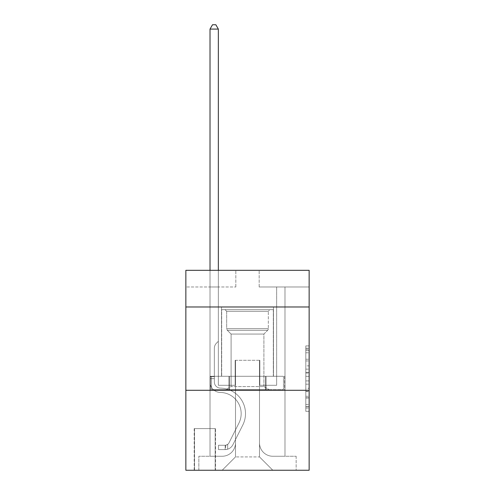 <?xml version="1.0" encoding="UTF-8"?>
<svg xmlns="http://www.w3.org/2000/svg" width="495" height="495" viewBox="0 0 495 495"><rect width="100%" height="100%" fill="white"/><g stroke="black" fill="none" stroke-linecap="round" stroke-linejoin="round"><path stroke-width="0.37" stroke-dasharray="2.48 1.86" d="M305.811 365.861L305.811 376.33L309.146 376.33L309.146 408.053L309.146 349.179L309.146 376.33L305.811 376.33L305.811 348.202L305.811 411.326L305.811 345.912L305.811 406.748L309.146 406.748L305.811 406.748L309.146 406.748L305.811 406.748L305.811 396.278L305.811 411.326L309.146 411.326L309.146 345.912L309.146 406.581L309.146 380.909L305.811 380.909L309.146 380.909L309.146 396.278L309.146 350.491L305.811 350.491L309.146 350.491L309.146 411.326L309.146 349.179L309.146 411.326L305.811 411.326L305.811 345.912L309.146 345.912L309.146 349.179L309.146 345.912L309.146 349.179L309.146 345.912L309.146 348.202L309.146 345.912L305.811 345.912L305.811 350.491L309.146 350.491L305.811 350.491L305.811 365.861L309.146 365.861M273.488 306.98L273.488 376.287L221.513 376.287L273.488 376.287L221.513 376.287L273.488 376.287L273.488 306.98L221.513 306.98L221.513 376.287L221.513 306.98L273.488 306.98M215.511 428.602L194.189 428.602L215.511 428.602L215.511 470.25L194.189 470.25L215.511 470.25M194.189 428.602L194.189 470.25M309.146 372.401L309.146 369.134L309.146 372.401L305.811 372.401L305.811 359.24L305.811 397.999L305.811 388.266L309.146 388.266L305.811 388.266L305.811 411.326L309.146 411.326L305.811 411.326L309.146 411.326L305.811 411.326L305.811 345.912L309.146 345.912L305.811 345.912L309.146 345.912L305.811 345.912L305.811 372.401L309.146 372.401M309.146 390.283L309.146 470.25L185.854 470.25L185.854 390.283L309.146 390.283L309.146 270.326L259.163 270.326L309.146 270.326L309.146 286.982L309.146 270.326L185.854 270.326L235.837 270.326L185.854 270.326L185.854 286.982L235.837 286.982L185.854 286.982L185.854 270.326L185.854 306.98L309.146 306.98L185.854 306.98L185.854 390.283L309.146 390.283L185.854 390.283M210.016 286.982L210.016 456.254L222.175 456.254A13.328 13.328 0 0 0 235.502 442.926L235.502 360.292L235.502 456.922L235.502 360.292L235.502 456.922L235.502 360.292L259.498 360.292L259.498 442.926A13.328 13.328 0 0 0 272.825 456.254L284.984 456.254L284.984 286.982L284.984 456.254L284.984 286.982L284.984 456.254L284.984 286.982L284.984 456.254L284.984 286.982L284.984 456.254L284.984 286.982L284.984 456.254L284.984 286.982L284.984 456.254L284.984 286.982L284.984 456.254L284.984 286.982L284.984 456.254L284.984 286.982L284.984 456.254L284.984 286.982L284.984 456.254L284.984 286.982L284.984 456.254L284.984 286.982L284.984 456.254L284.984 286.982L284.984 456.254L284.984 286.982L284.984 456.254L296.146 456.254L272.825 456.254L284.984 456.254L272.825 456.254L284.984 456.254L272.825 456.254L284.984 456.254L272.825 456.254L284.984 456.254L272.825 456.254L284.984 456.254L272.825 456.254L284.984 456.254L272.825 456.254L284.984 456.254L272.825 456.254L284.984 456.254L272.825 456.254L284.984 456.254L272.825 456.254L284.984 456.254L272.825 456.254L284.984 456.254L272.825 456.254L284.984 456.254L272.825 456.254L284.984 456.254L284.984 286.982L276.656 286.982L284.984 286.982L276.656 286.982L284.984 286.982L276.656 286.982L284.984 286.982L276.656 286.982L284.984 286.982L276.656 286.982L284.984 286.982L276.656 286.982L284.984 286.982L276.656 286.982L284.984 286.982L276.656 286.982L284.984 286.982L276.656 286.982L284.984 286.982L276.656 286.982L284.984 286.982L276.656 286.982L284.984 286.982L276.656 286.982L284.984 286.982L276.656 286.982L284.984 286.982L276.656 286.982L284.984 286.982L276.656 286.982L284.984 286.982L284.984 456.254L272.825 456.254A13.328 13.328 0 0 1 259.498 442.926A13.328 13.328 0 0 0 272.825 456.254A13.328 13.328 0 0 1 259.498 442.926A13.328 13.328 0 0 0 272.825 456.254A13.328 13.328 0 0 1 259.498 442.926A13.328 13.328 0 0 0 272.825 456.254A13.328 13.328 0 0 1 259.498 442.926A13.328 13.328 0 0 0 272.825 456.254A13.328 13.328 0 0 1 259.498 442.926A13.328 13.328 0 0 0 272.825 456.254A13.328 13.328 0 0 1 259.498 442.926A13.328 13.328 0 0 0 272.825 456.254A13.328 13.328 0 0 1 259.498 442.926A13.328 13.328 0 0 0 272.825 456.254A13.328 13.328 0 0 1 259.498 442.926A13.328 13.328 0 0 0 272.825 456.254A13.328 13.328 0 0 1 259.498 442.926A13.328 13.328 0 0 0 272.825 456.254A13.328 13.328 0 0 1 259.498 442.926A13.328 13.328 0 0 0 272.825 456.254A13.328 13.328 0 0 1 259.498 442.926A13.328 13.328 0 0 0 272.825 456.254A13.328 13.328 0 0 1 259.498 442.926A13.328 13.328 0 0 0 272.825 456.254A13.328 13.328 0 0 1 259.498 442.926A13.328 13.328 0 0 0 272.825 456.254A13.328 13.328 0 0 1 259.498 442.926L259.498 360.292L259.498 456.922L235.502 456.922L259.498 456.922L272.825 470.25L296.146 470.25L222.175 470.25L272.825 470.25L259.498 456.922L272.825 470.25L259.498 456.922L259.498 360.292L259.498 456.922L259.498 360.292L235.168 360.292L235.168 385.283L218.345 385.283L218.345 286.982L210.016 286.982L210.016 456.254L222.175 456.254A13.328 13.328 0 0 0 235.502 442.926L235.502 360.292L235.168 360.292L235.168 385.283L218.345 385.283L218.345 286.982L210.016 286.982L210.016 456.254L222.175 456.254L198.854 456.254L222.175 456.254L210.016 456.254L210.016 286.982L210.016 456.254L210.016 286.982L210.016 456.254L210.016 286.982L210.016 456.254L210.016 286.982L210.016 456.254L210.016 286.982L210.016 456.254L210.016 286.982L210.016 456.254L210.016 286.982L210.016 456.254L210.016 286.982L210.016 456.254L210.016 286.982L210.016 456.254L210.016 286.982L210.016 456.254L210.016 286.982L210.016 456.254L210.016 286.982L210.016 456.254L210.016 286.982L218.345 286.982L210.016 286.982L218.345 286.982L210.016 286.982L218.345 286.982L210.016 286.982L218.345 286.982L210.016 286.982L218.345 286.982L210.016 286.982L218.345 286.982L210.016 286.982L218.345 286.982L210.016 286.982L218.345 286.982L210.016 286.982L218.345 286.982L210.016 286.982L218.345 286.982L210.016 286.982L218.345 286.982L210.016 286.982L218.345 286.982L210.016 286.982L218.345 286.982L210.016 286.982L218.345 286.982L210.016 286.982L210.016 456.254L210.016 286.982M235.502 442.926L235.502 360.292L235.168 360.292L235.168 385.283L218.345 385.283L218.345 286.982L218.345 385.283L218.345 286.982L218.345 385.283L218.345 286.982L218.345 385.283L218.345 286.982L218.345 385.283L218.345 286.982L218.345 385.283L218.345 286.982L218.345 385.283L218.345 286.982L218.345 385.283L218.345 286.982L218.345 385.283L218.345 286.982L218.345 385.283L218.345 286.982L218.345 385.283L218.345 286.982L218.345 385.283L218.345 286.982L218.345 385.283L218.345 286.982L218.345 385.283L218.345 286.982L218.345 385.283L235.168 385.283L218.345 385.283L235.168 385.283L218.345 385.283L235.168 385.283L218.345 385.283L235.168 385.283L218.345 385.283L235.168 385.283L218.345 385.283L235.168 385.283L218.345 385.283L235.168 385.283L218.345 385.283L235.168 385.283L218.345 385.283L235.168 385.283L218.345 385.283L235.168 385.283L218.345 385.283L235.168 385.283L218.345 385.283L235.168 385.283L218.345 385.283L235.168 385.283L218.345 385.283L235.168 385.283L235.168 360.292L235.168 385.283L235.168 360.292L235.168 385.283L235.168 360.292L235.168 385.283L235.168 360.292L235.168 385.283L235.168 360.292L235.168 385.283L235.168 360.292L235.168 385.283L235.168 360.292L235.168 385.283L235.168 360.292L235.168 385.283L235.168 360.292L235.168 385.283L235.168 360.292L235.168 385.283L235.168 360.292L235.168 385.283L235.168 360.292L235.168 385.283L235.168 360.292L235.168 385.283L235.168 360.292L235.502 360.292L235.168 360.292L235.502 360.292L235.168 360.292L235.502 360.292L235.168 360.292L235.502 360.292L235.168 360.292L235.502 360.292L235.168 360.292L235.502 360.292L235.168 360.292L235.502 360.292L235.168 360.292L235.502 360.292L235.168 360.292L235.502 360.292L235.168 360.292L235.502 360.292L235.168 360.292L235.502 360.292L235.168 360.292L235.502 360.292L235.168 360.292L235.502 360.292L235.168 360.292L235.502 360.292L235.502 442.926A13.328 13.328 0 0 1 222.175 456.254A13.328 13.328 0 0 0 235.502 442.926A13.328 13.328 0 0 1 222.175 456.254A13.328 13.328 0 0 0 235.502 442.926A13.328 13.328 0 0 1 222.175 456.254A13.328 13.328 0 0 0 235.502 442.926A13.328 13.328 0 0 1 222.175 456.254A13.328 13.328 0 0 0 235.502 442.926A13.328 13.328 0 0 1 222.175 456.254A13.328 13.328 0 0 0 235.502 442.926A13.328 13.328 0 0 1 222.175 456.254A13.328 13.328 0 0 0 235.502 442.926A13.328 13.328 0 0 1 222.175 456.254A13.328 13.328 0 0 0 235.502 442.926A13.328 13.328 0 0 1 222.175 456.254A13.328 13.328 0 0 0 235.502 442.926A13.328 13.328 0 0 1 222.175 456.254A13.328 13.328 0 0 0 235.502 442.926A13.328 13.328 0 0 1 222.175 456.254A13.328 13.328 0 0 0 235.502 442.926A13.328 13.328 0 0 1 222.175 456.254A13.328 13.328 0 0 0 235.502 442.926A13.328 13.328 0 0 1 222.175 456.254A13.328 13.328 0 0 0 235.502 442.926A13.328 13.328 0 0 1 222.175 456.254A13.328 13.328 0 0 0 235.502 442.926M309.146 286.982L259.163 286.982L309.146 286.982M194.523 470.25L215.177 470.25L194.523 470.25L194.523 428.602L215.177 428.602L215.177 470.25L215.177 428.602L194.523 428.602L194.523 470.25M198.854 470.25L222.175 470.25L235.502 456.922L222.175 470.25L235.502 456.922L222.175 470.25L198.854 470.25L198.854 456.254L198.854 470.25M259.832 360.292L259.498 360.292L259.832 360.292L259.498 360.292L259.832 360.292L259.498 360.292L259.832 360.292L259.498 360.292L259.832 360.292L259.498 360.292L259.832 360.292L259.498 360.292L259.832 360.292L259.498 360.292L259.832 360.292L259.498 360.292L259.832 360.292L259.498 360.292L259.832 360.292L259.498 360.292L259.832 360.292L259.498 360.292L259.832 360.292L259.498 360.292L259.832 360.292L259.498 360.292L259.832 360.292L259.498 360.292L259.832 360.292L259.498 360.292L259.832 360.292L259.832 385.283L259.832 360.292M259.163 286.982L259.163 270.326L259.163 286.982M235.837 286.982L235.837 270.326L235.837 286.982M296.146 456.254L296.146 470.25L296.146 456.254M276.656 286.982L276.656 385.283L259.832 385.283L276.656 385.283L259.832 385.283L276.656 385.283L259.832 385.283L276.656 385.283L259.832 385.283L276.656 385.283L259.832 385.283L276.656 385.283L259.832 385.283L276.656 385.283L259.832 385.283L276.656 385.283L259.832 385.283L276.656 385.283L259.832 385.283L276.656 385.283L259.832 385.283L276.656 385.283L259.832 385.283L276.656 385.283L259.832 385.283L276.656 385.283L259.832 385.283L276.656 385.283L259.832 385.283L276.656 385.283L259.832 385.283L276.656 385.283L276.656 286.982M284.631 390.283L210.369 390.283L284.631 390.283L284.631 376.287L210.369 376.287L266.062 376.287L266.062 390.283L266.062 376.287L228.938 376.287L228.938 390.283L228.938 376.287L210.369 376.287L210.369 390.283L210.369 376.287L284.631 376.287L284.631 390.283M309.146 306.98L185.854 306.98M228.938 376.287L228.938 390.283L228.938 376.287M266.062 376.287L266.062 390.283L266.062 376.287M305.811 376.33L309.146 376.33L305.811 376.33M305.811 348.202L305.811 345.912L305.811 348.202L309.146 348.202L305.811 348.202M305.811 397.832L305.811 384.176L305.811 397.832L309.146 397.832L305.811 397.832M305.811 384.176L305.811 380.909L309.146 380.909L305.811 380.909L305.811 384.176L309.146 384.176L305.811 384.176M305.811 359.24L305.811 350.491L305.811 359.24L309.146 359.24L305.811 359.24M305.811 345.912L309.146 345.912L305.811 345.912L305.811 349.179L305.811 345.912L309.146 345.912M305.811 411.326L309.146 411.326L305.811 411.326L305.811 408.053L305.811 411.326M210.016 270.326L210.016 381.961A10.494 10.494 0 0 0 220.343 392.455A10.494 10.494 0 0 1 210.016 381.961A10.494 10.494 0 0 0 220.343 392.455A10.494 10.494 0 0 1 210.016 381.961A10.494 10.494 0 0 0 220.343 392.455A10.494 10.494 0 0 1 210.016 381.961A10.494 10.494 0 0 0 220.343 392.455A10.494 10.494 0 0 1 210.016 381.961A10.494 10.494 0 0 0 220.343 392.455A10.494 10.494 0 0 1 210.016 381.961A10.494 10.494 0 0 0 220.343 392.455A10.494 10.494 0 0 1 210.016 381.961A10.494 10.494 0 0 0 220.343 392.455A10.494 10.494 0 0 1 210.016 381.961A10.494 10.494 0 0 0 220.343 392.455A10.494 10.494 0 0 1 210.016 381.961A10.494 10.494 0 0 0 220.343 392.455A10.494 10.494 0 0 1 210.016 381.961A10.494 10.494 0 0 0 220.343 392.455A10.494 10.494 0 0 1 210.016 381.961A10.494 10.494 0 0 0 220.343 392.455A10.494 10.494 0 0 1 210.016 381.961A10.494 10.494 0 0 0 220.343 392.455A10.494 10.494 0 0 1 210.016 381.961A10.494 10.494 0 0 0 220.343 392.455A10.494 10.494 0 0 1 210.016 381.961A10.494 10.494 0 0 0 220.343 392.455A10.494 10.494 0 0 1 210.016 381.961A10.494 10.494 0 0 0 220.343 392.455A10.494 10.494 0 0 1 210.016 381.961A10.494 10.494 0 0 0 220.343 392.455A21.161 21.161 0 0 1 238.918 423.114A21.161 21.161 0 0 0 220.343 392.455A21.161 21.161 0 0 1 238.918 423.114A21.161 21.161 0 0 0 220.343 392.455A21.161 21.161 0 0 1 238.918 423.114A21.161 21.161 0 0 0 220.343 392.455A21.161 21.161 0 0 1 238.918 423.114A21.161 21.161 0 0 0 220.343 392.455A21.161 21.161 0 0 1 238.918 423.114A21.161 21.161 0 0 0 220.343 392.455A21.161 21.161 0 0 1 238.918 423.114A21.161 21.161 0 0 0 220.343 392.455A21.161 21.161 0 0 1 238.918 423.114A21.161 21.161 0 0 0 220.343 392.455A21.161 21.161 0 0 1 238.918 423.114A21.161 21.161 0 0 0 220.343 392.455A21.161 21.161 0 0 1 238.918 423.114A21.161 21.161 0 0 0 220.343 392.455A21.161 21.161 0 0 1 238.918 423.114A21.161 21.161 0 0 0 220.343 392.455A21.161 21.161 0 0 1 238.918 423.114A21.161 21.161 0 0 0 220.343 392.455A21.161 21.161 0 0 1 238.918 423.114A21.161 21.161 0 0 0 220.343 392.455A21.161 21.161 0 0 1 238.918 423.114A21.161 21.161 0 0 0 220.343 392.455A21.161 21.161 0 0 1 238.918 423.114A21.161 21.161 0 0 0 220.343 392.455A21.161 21.161 0 0 1 238.918 423.114A21.161 21.161 0 0 0 220.343 392.455A21.161 21.161 0 0 1 238.918 423.114L229.03 442.784L238.918 423.114A21.161 21.161 0 0 0 220.343 392.455A21.161 21.161 0 0 1 238.918 423.114L229.03 442.784L238.918 423.114A21.161 21.161 0 0 0 220.343 392.455A21.161 21.161 0 0 1 238.918 423.114L229.03 442.784L238.918 423.114A21.161 21.161 0 0 0 220.343 392.455A21.161 21.161 0 0 1 238.918 423.114L229.03 442.784L238.918 423.114A21.161 21.161 0 0 0 220.343 392.455A21.161 21.161 0 0 1 238.918 423.114L229.03 442.784L238.918 423.114A21.161 21.161 0 0 0 220.343 392.455A21.161 21.161 0 0 1 238.918 423.114L229.03 442.784L238.918 423.114A21.161 21.161 0 0 0 220.343 392.455A21.161 21.161 0 0 1 238.918 423.114L229.03 442.784L238.918 423.114A21.161 21.161 0 0 0 220.343 392.455A21.161 21.161 0 0 1 238.918 423.114L229.03 442.784L238.918 423.114A21.161 21.161 0 0 0 220.343 392.455A21.161 21.161 0 0 1 238.918 423.114L229.03 442.784L238.918 423.114A21.161 21.161 0 0 0 220.343 392.455A21.161 21.161 0 0 1 238.918 423.114L229.03 442.784A4.498 4.498 0 0 1 227.675 444.386C225.151 445.543 225.151 445.543 227.675 444.386C225.151 445.543 225.151 445.543 227.675 444.386A4.498 4.498 0 0 0 229.03 442.784L238.918 423.114L229.03 442.784A4.498 4.498 0 0 1 225.176 445.259A4.498 4.498 0 0 0 229.03 442.784A4.498 4.498 0 0 1 227.675 444.386C225.151 445.543 225.151 445.543 227.675 444.386C225.151 445.543 225.151 445.543 227.675 444.386A4.498 4.498 0 0 0 229.03 442.784L238.918 423.114A21.161 21.161 0 0 0 220.343 392.455A21.161 21.161 0 0 1 238.918 423.114L229.03 442.784A4.498 4.498 0 0 1 225.176 445.259A4.498 4.498 0 0 0 229.03 442.784A4.498 4.498 0 0 1 227.675 444.386C225.151 445.543 225.151 445.543 227.675 444.386C225.151 445.543 225.151 445.543 227.675 444.386A4.498 4.498 0 0 0 229.03 442.784L238.918 423.114L229.03 442.784A4.498 4.498 0 0 1 225.176 445.259A4.498 4.498 0 0 0 229.03 442.784A4.498 4.498 0 0 1 227.675 444.386C225.151 445.543 225.151 445.543 227.675 444.386C225.151 445.543 225.151 445.543 227.675 444.386A4.498 4.498 0 0 0 229.03 442.784L238.918 423.114L229.03 442.784A4.498 4.498 0 0 1 225.176 445.259A4.498 4.498 0 0 0 229.03 442.784A4.498 4.498 0 0 1 227.675 444.386C225.151 445.543 225.151 445.543 227.675 444.386C225.151 445.543 225.151 445.543 227.675 444.386A4.498 4.498 0 0 0 229.03 442.784L238.918 423.114L229.03 442.784A4.498 4.498 0 0 1 225.176 445.259A4.498 4.498 0 0 0 229.03 442.784A4.498 4.498 0 0 1 227.675 444.386C225.151 445.543 225.151 445.543 227.675 444.386C225.151 445.543 225.151 445.543 227.675 444.386A4.498 4.498 0 0 0 229.03 442.784L238.918 423.114L229.03 442.784A4.498 4.498 0 0 1 225.176 445.259A4.498 4.498 0 0 0 229.03 442.784A4.498 4.498 0 0 1 227.675 444.386C225.151 445.543 225.151 445.543 227.675 444.386C225.151 445.543 225.151 445.543 227.675 444.386A4.498 4.498 0 0 0 229.03 442.784L238.918 423.114L229.03 442.784A4.498 4.498 0 0 1 225.176 445.259A4.498 4.498 0 0 0 229.03 442.784A4.498 4.498 0 0 1 227.675 444.386C225.151 445.543 225.151 445.543 227.675 444.386C225.151 445.543 225.151 445.543 227.675 444.386A4.498 4.498 0 0 0 229.03 442.784L238.918 423.114L229.03 442.784A4.498 4.498 0 0 1 225.176 445.259A4.498 4.498 0 0 0 229.03 442.784A4.498 4.498 0 0 1 227.675 444.386C225.151 445.543 225.151 445.543 227.675 444.386C225.151 445.543 225.151 445.543 227.675 444.386A4.498 4.498 0 0 0 229.03 442.784L238.918 423.114L229.03 442.784A4.498 4.498 0 0 1 225.176 445.259A4.498 4.498 0 0 0 229.03 442.784A4.498 4.498 0 0 1 227.675 444.386C225.151 445.543 225.151 445.543 227.675 444.386C225.151 445.543 225.151 445.543 227.675 444.386A4.498 4.498 0 0 0 229.03 442.784L238.918 423.114L229.03 442.784A4.498 4.498 0 0 1 225.176 445.259A4.498 4.498 0 0 0 229.03 442.784A4.498 4.498 0 0 1 227.675 444.386C225.151 445.543 225.151 445.543 227.675 444.386C225.151 445.543 225.151 445.543 227.675 444.386A4.498 4.498 0 0 0 229.03 442.784L238.918 423.114L229.03 442.784A4.498 4.498 0 0 1 225.176 445.259A4.498 4.498 0 0 0 229.03 442.784A4.498 4.498 0 0 1 227.675 444.386C225.151 445.543 225.151 445.543 227.675 444.386C225.151 445.543 225.151 445.543 227.675 444.386A4.498 4.498 0 0 0 229.03 442.784L238.918 423.114L229.03 442.784A4.498 4.498 0 0 1 225.176 445.259A4.498 4.498 0 0 0 229.03 442.784A4.498 4.498 0 0 1 227.675 444.386C225.151 445.543 225.151 445.543 227.675 444.386C225.151 445.543 225.151 445.543 227.675 444.386A4.498 4.498 0 0 0 229.03 442.784L238.918 423.114L229.03 442.784A4.498 4.498 0 0 1 225.176 445.259A4.498 4.498 0 0 0 229.03 442.784A4.498 4.498 0 0 1 227.675 444.386C225.151 445.543 225.151 445.543 227.675 444.386C225.151 445.543 225.151 445.543 227.675 444.386A4.498 4.498 0 0 0 229.03 442.784L238.918 423.114L229.03 442.784A4.498 4.498 0 0 1 225.176 445.259A4.498 4.498 0 0 0 229.03 442.784A4.498 4.498 146.8 0 1 227.675 444.386A4.498 4.498 -33.2 0 0 229.03 442.784A4.498 4.498 -33.2 0 1 225.176 445.259L218.512 445.259L218.512 449.59L218.512 445.259L225.176 445.259L225.176 449.59L218.512 449.59L225.176 449.59L225.176 445.259L218.512 445.259L218.512 449.59L218.512 445.259L225.176 445.259L225.176 449.59L218.512 449.59L225.176 449.59L225.176 445.259L218.512 445.259L218.512 449.59L218.512 445.259L225.176 445.259L225.176 449.59L218.512 449.59L225.176 449.59L225.176 445.259L218.512 445.259L218.512 449.59L218.512 445.259L225.176 445.259L225.176 449.59L218.512 449.59L225.176 449.59L225.176 445.259L218.512 445.259L218.512 449.59L218.512 445.259L225.176 445.259L225.176 449.59L218.512 449.59L225.176 449.59L225.176 445.259L218.512 445.259L218.512 449.59L218.512 445.259L225.176 445.259L225.176 449.59L218.512 449.59L225.176 449.59L225.176 445.259L218.512 445.259L218.512 449.59L218.512 445.259L225.176 445.259L225.176 449.59L218.512 449.59L225.176 449.59L225.176 445.259L218.512 445.259L218.512 449.59L218.512 445.259L225.176 445.259L225.176 449.59L218.512 449.59L225.176 449.59L225.176 445.259L218.512 445.259L218.512 449.59L218.512 445.259L225.176 445.259L225.176 449.59L218.512 449.59L225.176 449.59L225.176 445.259L218.512 445.259L218.512 449.59L218.512 445.259L225.176 445.259L225.176 449.59L218.512 449.59L225.176 449.59L225.176 445.259L218.512 445.259L218.512 449.59L218.512 445.259L225.176 445.259L225.176 449.59L218.512 449.59L225.176 449.59L225.176 445.259L218.512 445.259L218.512 449.59L218.512 445.259L225.176 445.259L225.176 449.59L218.512 449.59L225.176 449.59L225.176 445.259L218.512 445.259L218.512 449.59L218.512 445.259L225.176 445.259L225.176 449.59L218.512 449.59L225.176 449.59L225.176 445.259L218.512 445.259L218.512 449.59L218.512 445.259L225.176 445.259L225.176 449.59L218.512 449.59L225.176 449.59L225.176 445.259L218.512 445.259L225.176 445.259L225.176 449.59L225.176 445.259A4.498 4.498 -33.2 0 0 229.03 442.784L238.918 423.114A21.161 21.161 0 0 0 220.343 392.455A10.494 10.494 0 0 1 210.016 381.961L210.016 29.081L218.345 29.081L218.345 341.296L216.463 343.177A7.239 7.239 -33.2 0 0 214.347 348.294A7.239 7.239 146.8 0 1 216.463 343.177L218.345 341.296L218.345 29.081L210.016 29.081L218.345 29.081L215.845 24.75L212.516 24.75L215.845 24.75L212.516 24.75L210.016 29.081L218.345 29.081L215.845 24.75L212.516 24.75L210.016 29.081L218.345 29.081L218.345 341.296L216.463 343.177A7.239 7.239 0 0 0 214.347 348.294A7.239 7.239 0 0 1 216.463 343.177L218.345 341.296L218.345 29.081L210.016 29.081L218.345 29.081L215.845 24.75L212.516 24.75L215.845 24.75L212.516 24.75L210.016 29.081L218.345 29.081L215.845 24.75L212.516 24.75L210.016 29.081L218.345 29.081L218.345 341.296L216.463 343.177A7.239 7.239 0 0 0 214.347 348.294A7.239 7.239 0 0 1 216.463 343.177L218.345 341.296L218.345 29.081L210.016 29.081L218.345 29.081L215.845 24.75L212.516 24.75L215.845 24.75L212.516 24.75L210.016 29.081L218.345 29.081L215.845 24.75L212.516 24.75L210.016 29.081L218.345 29.081L218.345 341.296L216.463 343.177A7.239 7.239 0 0 0 214.347 348.294A7.239 7.239 0 0 1 216.463 343.177L218.345 341.296L218.345 29.081L210.016 29.081L218.345 29.081L215.845 24.75L212.516 24.75L215.845 24.75L212.516 24.75L210.016 29.081L218.345 29.081L215.845 24.75L212.516 24.75L210.016 29.081L218.345 29.081L218.345 341.296L216.463 343.177A7.239 7.239 0 0 0 214.347 348.294A7.239 7.239 0 0 1 216.463 343.177L218.345 341.296L218.345 29.081L210.016 29.081L218.345 29.081L215.845 24.75L212.516 24.75L215.845 24.75L212.516 24.75L210.016 29.081L218.345 29.081L215.845 24.75L212.516 24.75L210.016 29.081L210.016 381.961A10.494 10.494 -33.2 0 0 220.343 392.455A10.494 10.494 146.8 0 1 210.016 381.961L210.016 29.081L210.016 381.961A10.494 10.494 0 0 0 220.343 392.455A10.494 10.494 146.8 0 1 210.016 381.961L210.016 29.081L210.016 381.961A10.494 10.494 0 0 0 220.343 392.455A10.494 10.494 146.8 0 1 210.016 381.961L210.016 29.081L210.016 381.961A10.494 10.494 0 0 0 220.343 392.455A21.161 21.161 146.8 0 1 238.918 423.114A21.161 21.161 -33.2 0 0 220.343 392.455A10.494 10.494 0 0 1 210.016 381.961L210.016 29.081L210.016 381.961A10.494 10.494 0 0 0 220.343 392.455A10.494 10.494 0 0 1 210.016 381.961L210.016 29.081L218.345 29.081L218.345 341.296L216.463 343.177A7.239 7.239 0 0 0 214.347 348.294A7.239 7.239 0 0 1 216.463 343.177L218.345 341.296L218.345 29.081L215.845 24.75L212.516 24.75L210.016 29.081L210.016 381.961A10.494 10.494 0 0 0 220.343 392.455A10.494 10.494 0 0 1 210.016 381.961L210.016 29.081L212.516 24.75L215.845 24.75L218.345 29.081L218.345 341.296L216.463 343.177A7.239 7.239 0 0 0 214.347 348.294A7.239 7.239 0 0 1 216.463 343.177L218.345 341.296L218.345 29.081L210.016 29.081L210.016 381.961A10.494 10.494 0 0 0 220.343 392.455A21.161 21.161 0 0 1 238.918 423.114A21.161 21.161 -33.2 0 0 220.343 392.455A10.494 10.494 0 0 1 210.016 381.961L210.016 29.081L212.516 24.75L210.016 29.081L218.345 29.081L215.845 24.75L218.345 29.081L218.345 341.296L216.463 343.177A7.239 7.239 0 0 0 214.347 348.294A7.239 7.239 0 0 1 216.463 343.177L218.345 341.296L218.345 29.081L215.845 24.75L212.516 24.75L210.016 29.081L210.016 381.961A10.494 10.494 0 0 0 220.343 392.455A10.494 10.494 0 0 1 210.016 381.961L210.016 29.081L212.516 24.75L215.845 24.75L218.345 29.081L218.345 341.296L216.463 343.177A7.239 7.239 0 0 0 214.347 348.294A7.239 7.239 0 0 1 216.463 343.177L218.345 341.296L218.345 29.081L210.016 29.081L210.016 381.961A10.494 10.494 0 0 0 220.343 392.455A10.494 10.494 0 0 1 210.016 381.961L210.016 29.081L212.516 24.75L210.016 29.081L218.345 29.081L215.845 24.75L218.345 29.081L218.345 341.296L216.463 343.177A7.239 7.239 0 0 0 214.347 348.294A7.239 7.239 0 0 1 216.463 343.177L218.345 341.296L218.345 29.081L215.845 24.75L212.516 24.75L210.016 29.081L210.016 381.961A10.494 10.494 0 0 0 220.343 392.455A21.161 21.161 0 0 1 238.918 423.114A21.161 21.161 -33.2 0 0 220.343 392.455A10.494 10.494 0 0 1 210.016 381.961L210.016 29.081L212.516 24.75L215.845 24.75L218.345 29.081L218.345 341.296L216.463 343.177A7.239 7.239 0 0 0 214.347 348.294A7.239 7.239 0 0 1 216.463 343.177L218.345 341.296L218.345 29.081L210.016 29.081L210.016 381.961A10.494 10.494 0 0 0 220.343 392.455A10.494 10.494 0 0 1 210.016 381.961L210.016 29.081L212.516 24.75L210.016 29.081L218.345 29.081L215.845 24.75L218.345 29.081L218.345 341.296L216.463 343.177A7.239 7.239 0 0 0 214.347 348.294A7.239 7.239 0 0 1 216.463 343.177L218.345 341.296L218.345 29.081L215.845 24.75L212.516 24.75L210.016 29.081L210.016 381.961A10.494 10.494 0 0 0 220.343 392.455A10.494 10.494 0 0 1 210.016 381.961L210.016 29.081L212.516 24.75L215.845 24.75L218.345 29.081L218.345 341.296L216.463 343.177A7.239 7.239 0 0 0 214.347 348.294A7.239 7.239 0 0 1 216.463 343.177L218.345 341.296L218.345 29.081L210.016 29.081L210.016 381.961A10.494 10.494 0 0 0 220.343 392.455A21.161 21.161 0 0 1 238.918 423.114L229.03 442.784L238.918 423.114A21.161 21.161 0 0 0 220.343 392.455A10.494 10.494 0 0 1 210.016 381.961L210.016 29.081L212.516 24.75L210.016 29.081L218.345 29.081L215.845 24.75L218.345 29.081L218.345 341.296L216.463 343.177A7.239 7.239 0 0 0 214.347 348.294A7.239 7.239 0 0 1 216.463 343.177L218.345 341.296L218.345 29.081L215.845 24.75L212.516 24.75L210.016 29.081L210.016 381.961A10.494 10.494 0 0 0 220.343 392.455A10.494 10.494 0 0 1 210.016 381.961L210.016 29.081L212.516 24.75L210.016 29.081M214.347 376.621L214.347 381.961A6.163 6.163 0 0 0 220.411 388.123A6.163 6.163 0 0 1 214.347 381.961A6.163 6.163 0 0 0 220.411 388.123A6.163 6.163 0 0 1 214.347 381.961A6.163 6.163 0 0 0 220.411 388.123A6.163 6.163 0 0 1 214.347 381.961A6.163 6.163 0 0 0 220.411 388.123A6.163 6.163 0 0 1 214.347 381.961A6.163 6.163 0 0 0 220.411 388.123A6.163 6.163 0 0 1 214.347 381.961A6.163 6.163 0 0 0 220.411 388.123A6.163 6.163 0 0 1 214.347 381.961A6.163 6.163 0 0 0 220.411 388.123A6.163 6.163 0 0 1 214.347 381.961A6.163 6.163 0 0 0 220.411 388.123A6.163 6.163 0 0 1 214.347 381.961A6.163 6.163 0 0 0 220.411 388.123A6.163 6.163 0 0 1 214.347 381.961A6.163 6.163 0 0 0 220.411 388.123A6.163 6.163 0 0 1 214.347 381.961A6.163 6.163 0 0 0 220.411 388.123A6.163 6.163 0 0 1 214.347 381.961A6.163 6.163 0 0 0 220.411 388.123A6.163 6.163 0 0 1 214.347 381.961A6.163 6.163 0 0 0 220.411 388.123A6.163 6.163 0 0 1 214.347 381.961A6.163 6.163 0 0 0 220.411 388.123A25.493 25.493 0 0 1 242.785 425.057A25.493 25.493 0 0 0 220.411 388.123A25.493 25.493 0 0 1 242.785 425.057A25.493 25.493 0 0 0 220.411 388.123A6.163 6.163 0 0 1 214.347 381.961A6.163 6.163 0 0 0 220.411 388.123A25.493 25.493 0 0 1 242.785 425.057A25.493 25.493 0 0 0 220.411 388.123A6.163 6.163 0 0 1 214.347 381.961A6.163 6.163 0 0 0 220.411 388.123A25.493 25.493 0 0 1 242.785 425.057A25.493 25.493 0 0 0 220.411 388.123A25.493 25.493 0 0 1 242.785 425.057A25.493 25.493 0 0 0 220.411 388.123A25.493 25.493 0 0 1 242.785 425.057A25.493 25.493 0 0 0 220.411 388.123A25.493 25.493 0 0 1 242.785 425.057A25.493 25.493 0 0 0 220.411 388.123A25.493 25.493 0 0 1 242.785 425.057A25.493 25.493 0 0 0 220.411 388.123A25.493 25.493 0 0 1 242.785 425.057A25.493 25.493 0 0 0 220.411 388.123A25.493 25.493 0 0 1 242.785 425.057A25.493 25.493 0 0 0 220.411 388.123A25.493 25.493 0 0 1 242.785 425.057A25.493 25.493 0 0 0 220.411 388.123A25.493 25.493 0 0 1 242.785 425.057A25.493 25.493 0 0 0 220.411 388.123A25.493 25.493 0 0 1 242.785 425.057A25.493 25.493 0 0 0 220.411 388.123A25.493 25.493 0 0 1 242.785 425.057A25.493 25.493 0 0 0 220.411 388.123A25.493 25.493 0 0 1 242.785 425.057A25.493 25.493 0 0 0 220.411 388.123A25.493 25.493 0 0 1 242.785 425.057L232.898 444.727L242.785 425.057A25.493 25.493 0 0 0 220.411 388.123A25.493 25.493 0 0 1 242.785 425.057L232.898 444.727L242.785 425.057A25.493 25.493 0 0 0 220.411 388.123A25.493 25.493 0 0 1 242.785 425.057L232.898 444.727L242.785 425.057A25.493 25.493 0 0 0 220.411 388.123A25.493 25.493 0 0 1 242.785 425.057L232.898 444.727L242.785 425.057A25.493 25.493 0 0 0 220.411 388.123A25.493 25.493 0 0 1 242.785 425.057L232.898 444.727L242.785 425.057A25.493 25.493 0 0 0 220.411 388.123A25.493 25.493 0 0 1 242.785 425.057L232.898 444.727L242.785 425.057A25.493 25.493 0 0 0 220.411 388.123A25.493 25.493 0 0 1 242.785 425.057L232.898 444.727L242.785 425.057A25.493 25.493 0 0 0 220.411 388.123A25.493 25.493 0 0 1 242.785 425.057L232.898 444.727L242.785 425.057A25.493 25.493 0 0 0 220.411 388.123A25.493 25.493 0 0 1 242.785 425.057L232.898 444.727L242.785 425.057A25.493 25.493 0 0 0 220.411 388.123A25.493 25.493 0 0 1 242.785 425.057L232.898 444.727A8.83 8.83 0 0 1 227.675 449.182C225.107 449.726 225.107 449.726 227.675 449.182C225.107 449.726 225.107 449.726 227.675 449.182A8.83 8.83 0 0 0 232.898 444.727L242.785 425.057L232.898 444.727A8.83 8.83 0 0 1 225.176 449.59A8.83 8.83 0 0 0 232.898 444.727A8.83 8.83 0 0 1 227.675 449.182C225.107 449.726 225.107 449.726 227.675 449.182C225.107 449.726 225.107 449.726 227.675 449.182A8.83 8.83 0 0 0 232.898 444.727L242.785 425.057A25.493 25.493 0 0 0 220.411 388.123A25.493 25.493 0 0 1 242.785 425.057L232.898 444.727A8.83 8.83 0 0 1 225.176 449.59A8.83 8.83 0 0 0 232.898 444.727A8.83 8.83 0 0 1 227.675 449.182C225.107 449.726 225.107 449.726 227.675 449.182C225.107 449.726 225.107 449.726 227.675 449.182A8.83 8.83 0 0 0 232.898 444.727L242.785 425.057L232.898 444.727A8.83 8.83 0 0 1 225.176 449.59A8.83 8.83 0 0 0 232.898 444.727A8.83 8.83 0 0 1 227.675 449.182C225.107 449.726 225.107 449.726 227.675 449.182C225.107 449.726 225.107 449.726 227.675 449.182A8.83 8.83 0 0 0 232.898 444.727L242.785 425.057L232.898 444.727A8.83 8.83 0 0 1 225.176 449.59A8.83 8.83 0 0 0 232.898 444.727A8.83 8.83 0 0 1 227.675 449.182C225.107 449.726 225.107 449.726 227.675 449.182C225.107 449.726 225.107 449.726 227.675 449.182A8.83 8.83 0 0 0 232.898 444.727L242.785 425.057A25.493 25.493 0 0 0 220.411 388.123A25.493 25.493 0 0 1 242.785 425.057L232.898 444.727A8.83 8.83 0 0 1 225.176 449.59A8.83 8.83 0 0 0 232.898 444.727A8.83 8.83 0 0 1 227.675 449.182C225.107 449.726 225.107 449.726 227.675 449.182C225.107 449.726 225.107 449.726 227.675 449.182A8.83 8.83 0 0 0 232.898 444.727L242.785 425.057L232.898 444.727A8.83 8.83 0 0 1 225.176 449.59A8.83 8.83 0 0 0 232.898 444.727A8.83 8.83 0 0 1 227.675 449.182C225.107 449.726 225.107 449.726 227.675 449.182C225.107 449.726 225.107 449.726 227.675 449.182A8.83 8.83 0 0 0 232.898 444.727L242.785 425.057L232.898 444.727A8.83 8.83 0 0 1 225.176 449.59A8.83 8.83 0 0 0 232.898 444.727A8.83 8.83 0 0 1 227.675 449.182C225.107 449.726 225.107 449.726 227.675 449.182C225.107 449.726 225.107 449.726 227.675 449.182A8.83 8.83 0 0 0 232.898 444.727L242.785 425.057L232.898 444.727A8.83 8.83 0 0 1 225.176 449.59A8.83 8.83 0 0 0 232.898 444.727A8.83 8.83 0 0 1 227.675 449.182C225.107 449.726 225.107 449.726 227.675 449.182C225.107 449.726 225.107 449.726 227.675 449.182A8.83 8.83 0 0 0 232.898 444.727L242.785 425.057L232.898 444.727A8.83 8.83 0 0 1 225.176 449.59A8.83 8.83 0 0 0 232.898 444.727A8.83 8.83 0 0 1 227.675 449.182C225.107 449.726 225.107 449.726 227.675 449.182C225.107 449.726 225.107 449.726 227.675 449.182A8.83 8.83 0 0 0 232.898 444.727L242.785 425.057L232.898 444.727A8.83 8.83 0 0 1 225.176 449.59A8.83 8.83 0 0 0 232.898 444.727A8.83 8.83 0 0 1 227.675 449.182C225.107 449.726 225.107 449.726 227.675 449.182C225.107 449.726 225.107 449.726 227.675 449.182A8.83 8.83 0 0 0 232.898 444.727L242.785 425.057L232.898 444.727A8.83 8.83 0 0 1 225.176 449.59A8.83 8.83 0 0 0 232.898 444.727A8.83 8.83 0 0 1 227.675 449.182C225.107 449.726 225.107 449.726 227.675 449.182C225.107 449.726 225.107 449.726 227.675 449.182A8.83 8.83 0 0 0 232.898 444.727L242.785 425.057L232.898 444.727A8.83 8.83 0 0 1 225.176 449.59A8.83 8.83 0 0 0 232.898 444.727A8.83 8.83 0 0 1 227.675 449.182C225.107 449.726 225.107 449.726 227.675 449.182C225.107 449.726 225.107 449.726 227.675 449.182A8.83 8.83 0 0 0 232.898 444.727L242.785 425.057L232.898 444.727A8.83 8.83 0 0 1 225.176 449.59A8.83 8.83 0 0 0 232.898 444.727A8.83 8.83 0 0 1 227.675 449.182C225.107 449.726 225.107 449.726 227.675 449.182C225.107 449.726 225.107 449.726 227.675 449.182A8.83 8.83 0 0 0 232.898 444.727L242.785 425.057L232.898 444.727A8.83 8.83 0 0 1 225.176 449.59A8.83 8.83 0 0 0 232.898 444.727A8.83 8.83 146.8 0 1 227.675 449.182C225.107 449.726 225.107 449.726 227.675 449.182C225.107 449.726 225.107 449.726 227.675 449.182A8.83 8.83 -33.2 0 0 232.898 444.727L242.785 425.057L232.898 444.727A8.83 8.83 -33.2 0 1 225.176 449.59L218.512 449.59L225.176 449.59A8.83 8.83 -33.2 0 0 232.898 444.727L242.785 425.057A25.493 25.493 0 0 0 220.411 388.123A6.163 6.163 0 0 1 214.347 381.961L214.347 376.621L210.016 376.621L214.347 376.621L214.347 381.961L214.347 348.294A7.239 7.239 0 0 1 216.463 343.177A7.239 7.239 0 0 0 214.347 348.294L214.347 381.961L214.347 376.621L210.016 376.621L214.347 376.621L214.347 381.961A6.163 6.163 -33.2 0 0 220.411 388.123A6.163 6.163 146.8 0 1 214.347 381.961L214.347 348.294L214.347 381.961A6.163 6.163 0 0 0 220.411 388.123A6.163 6.163 146.8 0 1 214.347 381.961L214.347 348.294L214.347 381.961L214.347 376.621L210.016 376.621L214.347 376.621L214.347 381.961A6.163 6.163 0 0 0 220.411 388.123A6.163 6.163 146.8 0 1 214.347 381.961L214.347 348.294L214.347 381.961A6.163 6.163 0 0 0 220.411 388.123A25.493 25.493 146.8 0 1 242.785 425.057A25.493 25.493 -33.2 0 0 220.411 388.123A6.163 6.163 0 0 1 214.347 381.961L214.347 348.294L214.347 381.961L214.347 376.621L210.016 376.621L214.347 376.621L214.347 381.961A6.163 6.163 0 0 0 220.411 388.123A6.163 6.163 0 0 1 214.347 381.961L214.347 348.294L214.347 381.961A6.163 6.163 0 0 0 220.411 388.123A6.163 6.163 0 0 1 214.347 381.961L214.347 348.294L214.347 381.961L214.347 376.621L210.016 376.621L214.347 376.621L214.347 381.961A6.163 6.163 0 0 0 220.411 388.123A25.493 25.493 0 0 1 242.785 425.057A25.493 25.493 -33.2 0 0 220.411 388.123A6.163 6.163 0 0 1 214.347 381.961L214.347 348.294L214.347 381.961A6.163 6.163 0 0 0 220.411 388.123A6.163 6.163 0 0 1 214.347 381.961L214.347 348.294L214.347 381.961L214.347 376.621L210.016 376.621L214.347 376.621L214.347 381.961A6.163 6.163 0 0 0 220.411 388.123A6.163 6.163 0 0 1 214.347 381.961L214.347 348.294L214.347 381.961A6.163 6.163 0 0 0 220.411 388.123A25.493 25.493 0 0 1 242.785 425.057A25.493 25.493 -33.2 0 0 220.411 388.123A6.163 6.163 0 0 1 214.347 381.961L214.347 348.294L214.347 381.961L214.347 376.621L210.016 376.621L214.347 376.621L214.347 381.961A6.163 6.163 0 0 0 220.411 388.123A6.163 6.163 0 0 1 214.347 381.961L214.347 348.294L214.347 381.961A6.163 6.163 0 0 0 220.411 388.123A6.163 6.163 0 0 1 214.347 381.961L214.347 348.294L214.347 381.961L214.347 376.621L210.016 376.621M226.673 311.312L225.008 309.641L269.992 309.641L225.008 309.641L269.992 309.641L225.008 309.641L226.673 311.312L268.327 311.312L269.992 309.641L268.327 311.312L226.673 311.312L268.327 311.312L226.673 311.312L226.673 328.668L268.327 328.668L268.327 311.312L268.327 328.668L226.673 328.668L268.327 328.668L226.673 328.668L226.673 311.312M263.897 386.576L269.156 389.614L225.844 389.614L269.156 389.614L225.844 389.614L269.156 389.614L263.897 386.576L231.103 386.576L225.844 389.614L231.103 386.576L263.897 386.576L231.103 386.576L263.897 386.576L263.897 334.063L267.64 330.32A2.333 2.333 0 0 0 268.327 328.668L267.64 330.32L227.36 330.32A2.333 2.333 0 0 1 226.673 328.668L227.36 330.32L267.64 330.32L227.36 330.32L267.64 330.32L263.897 334.063L231.103 334.063L231.103 386.576L231.103 334.063L263.897 334.063L231.103 334.063L227.36 330.32L231.103 334.063L263.897 334.063L263.897 386.576M221.673 309.641L273.327 309.641L273.327 376.287L221.673 376.287L273.327 376.287L221.673 376.287L273.327 376.287L273.327 309.641L221.673 309.641L221.673 376.287L221.673 309.641L273.327 309.641L221.673 309.641M265.487 376.287L211.526 376.287L265.487 376.287L265.487 389.614L283.474 389.614L211.526 389.614L283.474 389.614L229.513 389.614L265.487 389.614L265.487 376.287L283.474 376.287L283.474 389.614L283.474 376.287L229.513 376.287L229.513 389.614L211.526 389.614L229.513 389.614L229.513 376.287L265.487 376.287L265.487 389.614L265.487 376.287M211.526 376.287L211.526 389.614L211.526 376.287L229.513 376.287L211.526 376.287M229.513 376.287L229.513 389.614L229.513 376.287M214.347 381.961L214.347 348.294L214.347 381.961A6.163 6.163 0 0 0 220.411 388.123A6.163 6.163 0 0 1 214.347 381.961A6.163 6.163 0 0 0 220.411 388.123A6.163 6.163 0 0 1 214.347 381.961M218.345 29.081L215.845 24.75L218.345 29.081L218.345 341.296L216.463 343.177L218.345 341.296L218.345 270.326M227.675 444.386C225.151 445.543 225.151 445.543 227.675 444.386C225.151 445.543 225.151 445.543 227.675 444.386L227.675 449.182L227.675 444.386M218.512 449.59L218.512 445.259L218.512 449.59M305.811 396.278L309.146 396.278L305.811 396.278M305.811 391.372L309.146 391.372M305.811 360.954L309.146 360.954L305.811 360.954M305.811 349.179L309.146 349.179M305.811 408.053L309.146 408.053M305.811 404.458L309.146 404.458M305.811 352.78L309.146 352.78M305.811 373.057L309.146 373.057L305.811 373.057M305.811 391.539L309.146 391.539L305.811 391.539M305.811 397.999L309.146 397.999L305.811 397.999M305.811 369.134L309.146 369.134L305.811 369.134M214.347 378.619L210.016 378.619L214.347 378.619M305.811 406.581L309.146 406.581M305.811 406.748L309.146 406.748M305.811 350.491L309.146 350.491M225.677 445.209L225.677 449.565"/><path stroke-width="0.74" d="M309.146 306.98L309.146 270.326L185.854 270.326L185.854 306.98L309.146 306.98L309.146 470.25L185.854 470.25L185.854 306.98M309.146 390.283L185.854 390.283M218.345 270.326L218.345 29.081L210.016 29.081L210.016 270.326M210.016 29.081L212.516 24.75L215.845 24.75L218.345 29.081"/></g></svg>
